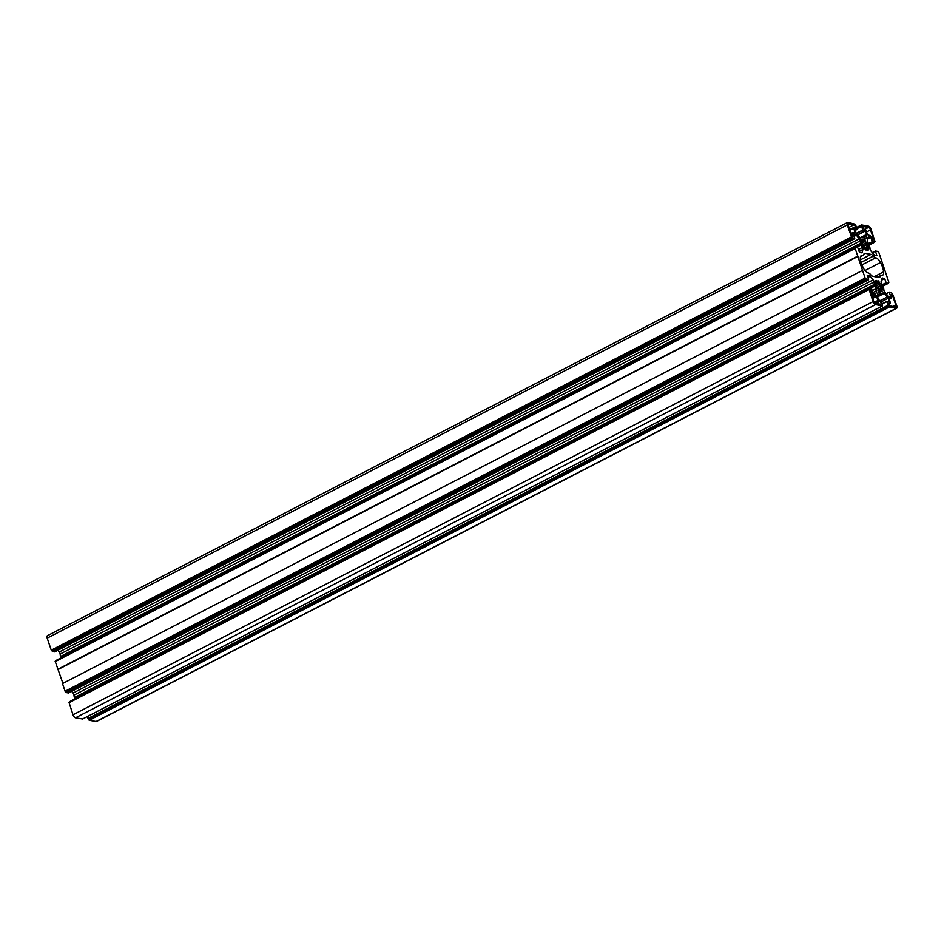 <?xml version="1.0" encoding="UTF-8"?>
<svg xmlns="http://www.w3.org/2000/svg" width="944" height="944" viewBox="0 0 944 944"><rect width="100%" height="100%" fill="white"/><g stroke="black" fill="none" stroke-linecap="round" stroke-linejoin="round"><path stroke-width="1.42" d="M870.663 274.68L870.616 274.621A5.039 2.254 62.7 0 0 868.291 272.946L868.315 272.946A7.045 3.151 -117.3 0 1 863.347 267.966A15.293 6.832 -117.3 0 1 860.385 259.199A7.045 3.151 -117.3 0 1 861.341 255.564A7.045 3.151 -117.3 0 1 862.12 255.411L862.604 255.423A5.039 2.254 62.7 0 0 863.17 255.305A5.039 2.254 62.7 0 0 863.807 254.396L863.819 254.337A5.039 2.254 -117.3 0 1 864.468 253.429A5.039 2.254 -117.3 0 1 865.235 253.346L871.029 254.384A5.039 2.254 -117.3 0 1 873.342 256.048L873.401 256.119A5.039 2.254 62.7 0 0 875.713 257.795L875.666 257.783A7.045 3.151 -117.3 0 1 880.504 262.526A14.455 6.455 -117.3 0 1 883.631 271.825A7.045 3.151 -117.3 0 1 882.652 275.2A7.045 3.151 -117.3 0 1 881.566 275.329L881.625 275.341A5.039 2.254 62.7 0 0 880.846 275.436A5.039 2.254 62.7 0 0 880.209 276.344L880.186 276.391A5.039 2.254 -117.3 0 1 879.548 277.3A5.039 2.254 -117.3 0 1 878.77 277.394L872.988 276.356A5.039 2.254 -117.3 0 1 870.663 274.68M861.966 264.898L875.713 257.795M861.955 264.863L875.666 257.783M852.585 232.708L852.833 234.938A1.51 0.673 -117.3 0 1 852.739 236.142A1.51 0.673 -117.3 0 1 851.252 234.655L848.337 225.982A2.513 1.121 -117.3 0 1 848.503 223.988A2.513 1.121 -117.3 0 1 848.892 223.94L853.907 224.837A1.51 0.673 -117.3 0 1 855.063 226.123A1.51 0.673 -117.3 0 1 855.052 227.551A1.51 0.673 -117.3 0 1 854.827 227.575L853.848 227.457L853.789 228.247L855.087 233.109L852.585 232.708M867.347 234.501L865.978 230.442L864.326 229.286A1.51 0.673 -117.3 0 1 863.158 228A1.51 0.673 -117.3 0 1 863.17 226.572A1.51 0.673 -117.3 0 1 863.406 226.548L868.421 227.457A2.513 1.121 -117.3 0 1 870.51 229.97L873.424 238.643A1.51 0.673 -117.3 0 1 873.33 239.847A1.51 0.673 -117.3 0 1 871.843 238.36L870.533 235.941L867.347 234.501M891.195 295.873A1.51 0.673 -117.3 0 1 891.301 294.67A1.51 0.673 -117.3 0 1 892.788 296.156L895.703 304.829A2.513 1.121 -117.3 0 1 895.537 306.824A2.513 1.121 -117.3 0 1 895.148 306.871L890.133 305.974A1.51 0.673 -117.3 0 1 888.965 304.688A1.51 0.673 -117.3 0 1 888.977 303.26A1.51 0.673 -117.3 0 1 889.213 303.236L890.18 303.366L890.251 302.564L888.953 297.702L891.608 298.092L891.195 295.873M873.507 294.882L875.855 295.307L878.062 300.369L879.714 301.525A1.51 0.673 -117.3 0 1 880.882 302.812A1.51 0.673 -117.3 0 1 880.858 304.239A1.51 0.673 -117.3 0 1 880.634 304.263L875.619 303.366A2.513 1.121 -117.3 0 1 873.53 300.841L870.616 292.168A1.51 0.673 -117.3 0 1 870.71 290.976A1.51 0.673 -117.3 0 1 872.197 292.451L873.507 294.882L871.819 295.755M867.076 249.44A5.039 2.254 -117.3 0 1 866.155 249.275L866.073 250.101A6.136 2.749 -117.3 0 1 865.129 249.417L864.857 248.331A5.039 2.254 -117.3 0 1 863.831 247.104L863.241 247.151A6.136 2.749 -117.3 0 1 862.486 245.782L862.781 245.216A5.039 2.254 -117.3 0 1 862.238 243.587L861.494 242.832A6.136 2.749 -117.3 0 1 861.365 241.57L862.061 241.853A5.039 2.254 -117.3 0 1 862.332 240.85L861.872 239.741A6.136 2.749 -117.3 0 1 862.273 239.41A6.136 2.749 -117.3 0 1 862.45 239.339L863.135 240.283A5.039 2.254 -117.3 0 1 864.055 240.449L864.138 239.634A6.136 2.749 -117.3 0 1 865.082 240.319L865.353 241.393A5.039 2.254 -117.3 0 1 866.38 242.632L866.97 242.584A6.136 2.749 -117.3 0 1 867.725 243.953L867.43 244.52A5.039 2.254 -117.3 0 1 867.973 246.148L868.716 246.903A6.136 2.749 -117.3 0 1 868.846 248.166L868.15 247.883A5.039 2.254 -117.3 0 1 867.878 248.886L868.338 249.995A6.136 2.749 -117.3 0 1 867.937 250.325A6.136 2.749 -117.3 0 1 867.76 250.396L867.076 249.44M865.424 249.664L866.155 249.275M865.082 240.319L862.061 241.853M861.943 240.272L862.91 239.776M862.261 240.744L863.135 240.283M862.12 241.452L864.055 240.449M861.542 242.997L865.388 241.003M861.707 243.281L865.353 241.393M862.545 244.614L866.38 242.632M863.028 246.797L867.43 244.52M864.492 247.942L867.973 246.148M864.68 248.166L868.303 246.29M865.141 249.428L868.15 247.883M866.769 249.452L867.878 248.886M867.241 249.83L868.197 249.334M876.221 286.492L876.61 286.292A5.039 2.254 -117.3 0 1 876.056 284.675L875.312 283.92A6.136 2.749 -117.3 0 1 875.194 282.657L875.89 282.929A5.039 2.254 -117.3 0 1 876.162 281.937L875.702 280.816A6.136 2.749 -117.3 0 1 876.103 280.486A6.136 2.749 -117.3 0 1 876.28 280.415L876.964 281.371A5.039 2.254 -117.3 0 1 877.873 281.536L877.967 280.722A6.136 2.749 -117.3 0 1 878.911 281.395L879.183 282.48A5.039 2.254 -117.3 0 1 880.209 283.707L880.787 283.66A6.136 2.749 -117.3 0 1 881.554 285.041L881.259 285.607A5.039 2.254 -117.3 0 1 881.802 287.224L882.546 287.979A6.136 2.749 -117.3 0 1 882.664 289.242L881.979 288.958A5.039 2.254 -117.3 0 1 881.708 289.961L882.168 291.071A6.136 2.749 -117.3 0 1 881.767 291.401A6.136 2.749 -117.3 0 1 881.59 291.484L880.905 290.528A5.039 2.254 -117.3 0 1 879.985 290.363L879.902 291.177A6.136 2.749 -117.3 0 1 878.947 290.492L878.675 289.419A5.039 2.254 -117.3 0 1 877.66 288.191L877.07 288.239A6.136 2.749 -117.3 0 1 876.303 286.858L876.61 286.292M875.23 283.271L875.89 282.929M875.761 281.359L876.74 280.852M876.079 281.819L876.964 281.371M875.938 282.527L877.873 281.536M875.359 284.073L879.218 282.091M875.536 284.368L879.183 282.48M876.362 285.69L880.209 283.707M876.858 287.873L881.259 285.607M878.309 289.029L881.802 287.224M878.51 289.242L882.133 287.365M878.97 290.516L881.979 288.958M880.599 290.528L881.708 289.961M881.071 290.905L882.015 290.422M879.253 290.74L879.985 290.363M875.395 293.891L873.224 293.324L871.642 288.923L869.023 289.159L873.047 301.62A3.021 1.345 62.7 0 0 875.548 304.641L882.557 305.88L881.413 300.688L878.758 300.039L877.424 296.369A2.018 0.897 -117.3 0 1 877.306 295.142L878.097 292.215A2.018 0.897 -117.3 0 1 878.333 291.897A2.018 0.897 -117.3 0 1 879.194 292.144A8.095 3.623 62.7 0 0 880.929 293.171L881.849 293.336A8.095 3.623 62.7 0 0 882.664 293.147A8.095 3.623 62.7 0 0 883.065 292.841A2.018 0.897 -117.3 0 1 883.183 292.77A2.018 0.897 -117.3 0 1 884.363 293.348L887.348 296.947A2.018 0.897 -117.3 0 1 888.103 298.292L889.248 301.915L886.687 301.643L888.788 306.588L896.139 308.334A3.021 1.345 62.7 0 0 896.599 308.287A3.021 1.345 62.7 0 0 896.8 305.88L892.328 293.336L889.26 292.097L890.652 296.617L888.599 296.263A1.959 0.873 -117.3 0 1 887.702 295.614L884.729 292.015A1.959 0.873 -117.3 0 1 883.844 289.926A8.048 3.599 62.7 0 0 883.431 287.542L882.876 285.867A8.048 3.599 62.7 0 0 881.625 283.33A1.959 0.873 -117.3 0 1 881.13 281.312L881.908 278.397A1.959 0.873 -117.3 0 1 882.156 278.043A1.959 0.873 -117.3 0 1 882.463 278.008L884.646 278.574L886.215 282.964L888.375 283.342L888.87 282.327L886.298 274.669L878.923 252.756L877.578 251.399L875.43 251.021L876.823 255.541L874.781 255.175A1.959 0.873 -117.3 0 1 873.873 254.526L870.899 250.939A1.959 0.873 -117.3 0 1 870.014 248.85A8.048 3.599 62.7 0 0 869.613 246.455L869.046 244.791A8.048 3.599 62.7 0 0 867.796 242.254A1.959 0.873 -117.3 0 1 867.3 240.236L868.091 237.322A1.959 0.873 -117.3 0 1 868.338 236.968A1.959 0.873 -117.3 0 1 868.633 236.932L870.816 237.487L872.398 241.888L875.017 241.652L870.993 229.203A3.021 1.345 62.7 0 0 868.492 226.182L861.483 224.943L862.627 230.124L865.27 230.773L866.604 234.442A2.018 0.897 -117.3 0 1 866.734 235.681L865.943 238.596A2.018 0.897 -117.3 0 1 865.695 238.915A2.018 0.897 -117.3 0 1 864.834 238.667A8.095 3.623 62.7 0 0 863.111 237.652L862.191 237.475A8.095 3.623 62.7 0 0 861.376 237.664A8.095 3.623 62.7 0 0 860.963 237.971A2.018 0.897 -117.3 0 1 860.857 238.053A2.018 0.897 -117.3 0 1 859.665 237.475L856.68 233.864A2.018 0.897 -117.3 0 1 855.937 232.519L854.792 228.896L857.341 229.18L855.24 224.224L847.901 222.477A3.021 1.345 62.7 0 0 847.441 222.536A3.021 1.345 62.7 0 0 847.24 224.932L851.712 237.487L854.78 238.714L853.388 234.195L855.429 234.56A1.959 0.873 -117.3 0 1 856.338 235.209L859.311 238.797A1.959 0.873 -117.3 0 1 860.196 240.885A8.048 3.599 62.7 0 0 860.598 243.269L861.164 244.944A8.048 3.599 62.7 0 0 862.415 247.481A1.959 0.873 -117.3 0 1 862.91 249.499L862.132 252.414A1.959 0.873 -117.3 0 1 861.872 252.768A1.959 0.873 -117.3 0 1 861.577 252.803L859.394 252.237L857.813 247.847L855.653 247.47L855.158 248.484L865.117 278.067L866.462 279.412L868.598 279.79L867.217 275.282L869.259 275.636A1.959 0.873 -117.3 0 1 870.156 276.285L873.141 279.884A1.959 0.873 -117.3 0 1 874.026 281.973A8.048 3.599 62.7 0 0 874.427 284.356L874.994 286.02A8.048 3.599 62.7 0 0 876.244 288.557A1.959 0.873 -117.3 0 1 876.74 290.575L875.949 293.501A1.959 0.873 -117.3 0 1 875.702 293.844A1.959 0.873 -117.3 0 1 875.395 293.891M71.685 691.362L73.101 693.061A1.959 0.873 -117.3 0 1 73.986 695.15A8.048 3.599 62.7 0 0 74.387 697.545L74.93 698.902M874.958 285.23L74.918 698.418L874.97 285.277M74.895 698.371L874.935 285.194M68.534 692.979L868.574 279.802L68.57 692.979L66.422 692.601L866.462 279.412M862.533 270.397L62.505 683.574L65.077 691.244L66.422 692.601M855.146 248.142L55.165 661.272L62.918 683.362M58.233 669.438L858.273 256.249M57.702 669.331L857.742 256.154M855.63 247.505L55.637 661.024M57.867 650.286L59.271 651.985A1.959 0.873 -117.3 0 1 60.156 654.074A8.048 3.599 62.7 0 0 60.569 656.458L61.1 657.826M61.1 657.378L861.14 244.189M861.117 244.107L61.077 657.295L861.129 244.154M47.861 635.666A3.021 1.345 62.7 0 0 47.401 635.713A3.021 1.345 62.7 0 0 47.2 638.12L51.259 650.168L52.593 651.525L54.74 651.903L854.78 238.714M865.294 238.938L865.943 238.596M87.261 716.614L89.173 720.284L96.099 721.523A3.021 1.345 62.7 0 0 96.559 721.464L896.599 308.287M877.59 296.841L884.363 293.348M880.964 293.171L877.33 295.024M868.964 289.218L68.983 702.348L73.007 714.797A3.021 1.345 62.7 0 0 75.508 717.818L82.576 718.998M869.448 288.581L69.467 702.1M860.751 256.107L862.12 255.411M860.562 256.485L862.604 255.423M863.937 254.007L865.235 253.346M860.491 259.824L871.029 254.384M861.105 262.373L873.342 256.048M861.129 262.456L873.401 256.119M865.011 270.527L880.504 262.526M874.38 276.604L883.631 271.825M878.321 277.312L880.209 276.344M878.38 277.324L880.186 276.391M851.099 234.183L852.361 233.522M850.898 233.581L852.326 232.849M851.7 235.528L852.833 234.938M848.243 224.271L848.892 223.94M848.833 227.457L853.907 224.837M853.848 227.457L849.576 229.663L853.742 227.563M849.789 230.312L853.789 228.247M853.919 232.956L855.158 232.318M864.728 229.357L868.421 227.457M866.509 232.035L870.51 229.97M872.291 239.233L873.424 238.643M891.514 296.817L892.788 296.156M892.623 306.422L895.703 304.829M888.776 304.027L890.027 303.378M889.154 299.295L891.455 298.103M872.28 297.148L875.855 295.307M872.693 298.375L876.693 296.31M874.297 302.316L878.062 300.369M875.289 303.248L878.888 301.384M876.02 303.437L879.714 301.525M870.923 293.112L872.197 292.451M871.406 294.528L872.669 293.867M862.627 244.826L866.97 242.584M862.84 246.478L867.725 243.953M864.834 248.909L868.716 246.903M867.607 250.372L868.338 249.995M875.23 283.294L878.911 281.395M876.445 285.902L880.787 283.66M876.669 287.554L881.554 285.041M878.663 289.985L882.546 287.979M881.436 291.448L882.168 291.071M875.253 293.855L875.949 293.501M872.952 292.534L876.74 290.575M872.291 290.599L876.244 288.557M869.955 288.628L874.994 286.02M869.778 288.593L874.97 285.914M74.446 697.651L874.474 284.463M74.387 697.545L874.427 284.356M73.986 695.15L874.026 281.973M73.101 693.061L873.141 279.884M867.878 277.465L870.156 276.285M867.56 276.509L869.259 275.636M66.174 692.306L866.203 279.117M66.104 692.117L866.144 278.928M65.856 691.81L865.896 278.633M65.502 691.751L865.53 278.563M65.077 691.244L865.117 278.067M55.13 661.673L855.158 248.484M55.602 660.894L855.642 247.706M861.424 252.78L862.132 252.414M859.134 251.446L862.91 249.499M858.474 249.511L862.415 247.481M856.125 247.54L861.164 244.944M855.96 247.505L861.14 244.838M60.617 656.576L860.657 243.387M60.569 656.458L860.598 243.269M60.156 654.074L860.196 240.885M59.271 651.985L859.311 238.797M854.06 236.378L856.338 235.209M853.742 235.434L855.429 234.56M54.705 651.903L854.745 238.714M52.593 651.525L852.633 238.336M52.345 651.218L852.385 238.03M52.286 651.041L852.314 237.853M52.038 650.735L852.066 237.546M51.672 650.664L851.712 237.487M51.259 650.168L851.287 236.979M47.2 638.12L847.24 224.932M855.229 230.407L857.305 229.345L855.229 230.419M862.592 237.817L866.734 235.681M860.043 237.829L866.604 234.442M857.624 235.009L865.447 230.973M857.459 234.808L865.27 230.773M856.479 233.593L862.792 230.324M856.338 233.38L862.627 230.124M857.164 228.625L861.388 226.442M861.4 226.206L857.093 228.436L861.376 226.241M857.069 228.354L861.66 225.982M856.857 227.716L861.447 225.345M861.483 224.943L856.739 227.386L861.424 225.002M874.557 242.266L869.07 245.098L874.51 242.266M868.633 243.835L872.398 241.888M868.527 243.599L872.232 241.688M867.595 239.162L870.816 237.487M867.678 238.82L870.651 237.286M872.398 252.744L875.418 251.187M872.315 252.65L875.418 251.045L872.315 252.638M888.375 283.342L882.9 286.174L888.328 283.353M882.463 284.911L886.215 282.964M882.345 284.687L886.05 282.763M881.413 280.238L884.646 278.574M881.507 279.908L884.469 278.374M886.227 293.82L889.248 292.262M886.145 293.726L889.236 292.121L886.133 293.714M96.099 721.523L896.139 308.334M89.173 720.284L889.213 307.095M88.76 719.776L888.788 306.588M88.535 719.139L888.575 305.95M88.288 718.832L888.328 305.644M88.146 718.809L888.186 305.62M87.898 718.502L887.926 305.325M882.463 303.815L886.687 301.643M882.428 303.697L886.687 301.502L882.428 303.685M881.72 301.584L888.103 298.292M880.693 300.393L887.348 296.947M877.271 295.696L881.849 293.336M877.271 295.625L881.779 293.301M877.932 292.805L879.194 292.144M82.447 719.068L882.475 305.88M75.508 717.818L875.548 304.641M73.007 714.797L873.047 301.62M68.947 702.749L868.987 289.56M69.431 701.982L869.459 288.793M860.48 256.685L863.17 255.305M877.483 277.17L880.846 275.436M850.874 233.534L852.432 232.731M888.788 304.086L890.18 303.366M889.165 299.342L891.608 298.092M55.165 661.272L855.193 248.083M55.625 660.658L855.653 247.47M47.401 635.713L847.441 222.536M860.562 238.089L861.376 237.664M877.306 295.909L882.664 293.147M82.517 719.057L882.557 305.88M68.983 702.348L869.023 289.159M69.443 701.734L869.483 288.557"/></g></svg>

